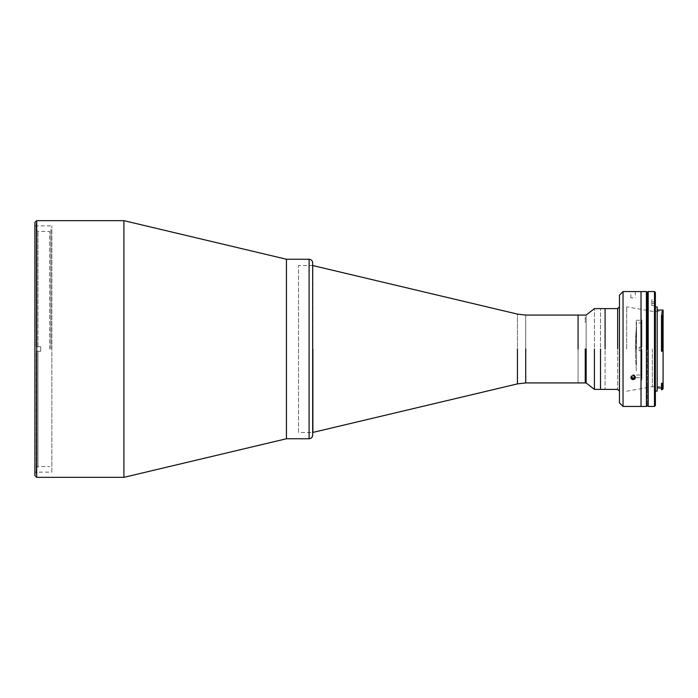 <?xml version="1.0" encoding="UTF-8"?>
<svg xmlns="http://www.w3.org/2000/svg" width="698" height="698" viewBox="0 0 698 698"><rect width="100%" height="100%" fill="white"/><g stroke="black" fill="none" stroke-linecap="round" stroke-linejoin="round"><path stroke-width="0.52" stroke-dasharray="3.49 2.62" d="M636.515 325.661L636.515 365.499L636.515 325.661L635.965 332.71A253.549 253.549 0 0 1 636.114 330.538L636.244 328.758A253.549 253.549 0 0 1 636.436 326.559L636.515 325.661M636.436 326.559A253.549 253.549 0 0 0 635.73 336.776L635.73 336.759A253.549 253.549 0 0 1 635.843 334.691L635.73 336.776A253.549 253.549 0 0 1 635.73 336.759M636.515 349L636.515 322.223L636.515 349M635.843 334.691A253.549 253.549 0 0 1 635.965 332.71M635.642 338.783A253.549 253.549 0 0 1 635.73 336.768A253.549 253.549 0 0 0 635.573 340.833A253.549 253.549 0 0 1 635.642 338.792L635.573 340.833A253.549 253.549 0 0 0 635.512 342.875A253.549 253.549 0 0 1 635.573 340.833L635.642 338.792M635.468 344.917A253.549 253.549 0 0 1 635.512 342.875A253.549 253.549 0 0 0 635.468 344.917L635.468 353.083L635.468 344.917A253.549 253.549 0 0 0 635.45 346.958A253.549 253.549 0 0 0 636.436 371.441A253.549 253.549 0 0 1 635.45 346.958A253.549 253.549 0 0 1 635.468 344.917L635.512 342.875M636.114 330.538A253.549 253.549 0 0 1 636.244 328.758M647.308 292.008L647.308 405.992L647.308 292.008M646.409 291.563L646.409 406.437M648.198 349L648.198 292.008L648.198 349M636.227 349L636.227 320.277L636.227 349M641.436 349L641.436 377.723L641.436 349M641.794 349L641.794 380.148L641.794 349M605.087 308.612L605.087 389.388L605.087 308.612M600.507 389.388L600.507 308.612L600.507 389.388M641 347.203L641.898 347.203L641.898 322.075L641.898 347.203L641 347.203L641 322.973L641 347.203L641.898 347.203L639.211 347.203L641.898 347.203L641.898 319.745L641.898 347.203L641.898 322.075L641.898 347.203L641 347.203L641 322.973L641 347.203L639.211 347.203L641 347.203M639.211 349L639.211 347.203L639.211 350.797L641 350.797L641 375.027L641 350.797L639.211 350.797L639.211 349M641 350.797L641.898 350.797L641.898 375.925L641.898 350.797L641 350.797L641 375.027L641 350.797L639.211 350.797L641.898 350.797L641 350.797L641.898 350.797L641.898 378.255L641.898 350.797L641.898 375.925L641.898 350.797L639.211 350.797L641 350.797M50.884 349L50.884 229.127L50.884 349M286.442 438.754L286.442 259.246L286.442 438.754M286.442 433.371L286.442 264.629L286.442 433.371M123.912 477.345L123.912 220.655L123.912 477.345M36.697 477.345L36.697 220.655L36.697 477.345M34.9 475.547L34.9 222.453M34.9 472.136L34.9 225.864L34.9 472.136L34.9 225.864L34.9 472.136L51.844 472.136L51.844 225.864L51.844 472.136M40.676 346.758L40.676 351.242L40.676 346.758L36.191 346.758L36.191 229.633L36.191 346.758L37.98 346.758L37.98 231.422L37.98 346.758L36.191 346.758L40.676 346.758L36.191 346.758L36.191 223.351L36.191 346.758L36.191 229.633L36.191 346.758L40.676 346.758L40.676 351.242L40.676 346.758L37.98 346.758L37.98 231.422L37.98 346.758L40.676 346.758L40.676 351.242L36.191 351.242L36.191 468.367L36.191 351.242L37.98 351.242L37.98 466.578L37.98 351.242L36.191 351.242L40.676 351.242L37.98 351.242L37.98 466.578L37.98 351.242L40.676 351.242L40.676 346.758M49.654 349L49.654 231.422L49.654 349M36.191 351.242L40.676 351.242L36.191 351.242L36.191 474.649L36.191 351.242M578.075 315.077L578.075 382.923L578.075 315.077M525.725 382.923L525.725 315.077L525.725 382.923M517.436 383.9L517.436 314.1L517.436 383.9M312.887 432.472L312.887 265.528L312.887 432.472L298.535 432.472L298.535 265.528L298.535 432.472M286.442 349L286.442 261.497L286.442 349M309.092 259.246L309.092 438.754L309.092 259.246M312.678 262.841L312.678 435.159M312.678 349L312.678 433.004L312.678 349M600.507 349L600.507 388.376L600.507 349M594.417 389.388L594.417 308.612L594.417 389.388M586.145 382.923L586.145 315.077L586.145 382.923M585.247 349L585.247 382.923L585.247 349M585.247 363.588C585.247 354.628 585.247 372.54 585.247 363.588C585.247 354.628 585.247 372.54 585.247 363.588M585.247 319.832C585.247 310.872 585.247 328.793 585.247 319.832M578.075 363.588C578.075 374.032 578.075 353.136 578.075 363.588C578.075 374.032 578.075 353.136 578.075 363.588M578.075 319.832C578.075 330.285 578.075 309.38 578.075 319.832M617.651 308.612L617.651 389.388L617.651 308.612M619.449 306.815L619.449 391.185M619.449 402.851L619.449 295.149M623.035 349L623.035 406.437L623.035 349M641.017 291.563L641.017 406.437L641.017 291.563M633.121 375.76L631.725 376.187L630.931 377.295L631.542 379.093L632.885 379.633L634.334 379.346L635.363 377.705L634.866 376.484L633.121 375.76M631.105 291.563L635.25 291.563M633.636 291.598L631.542 291.581M633.121 297.889L630.879 297.845L633.121 297.889M635.363 291.563L635.311 297.845M646.409 387.73L646.409 310.27M646.409 349L646.409 394.501L646.409 349M661.486 311.578L662.201 311.578L662.201 349.707L661.486 349.707L661.486 311.578M663.021 349.698L662.201 349.707L662.201 311.578L663.1 312.399L663.021 349.698M655.378 303.499L655.378 305.558L655.378 303.499L651.792 303.499L651.792 305.558L651.792 303.499L655.378 303.499L651.792 303.499L651.792 301.876L655.378 301.876L655.378 299.817L655.378 301.876L651.792 301.876L651.792 299.817L651.792 301.876L655.378 301.876L651.792 301.876L651.792 303.499L655.378 303.499L655.378 301.876C655.378 299.233 655.378 299.233 655.378 301.876L655.378 303.499C655.378 306.152 655.378 306.152 655.378 303.499M648.198 406.437L648.198 291.563M654.48 291.563L654.48 406.437L654.48 291.563M655.378 292.453L655.378 405.547M655.378 349L655.378 306.911L655.378 349M651.792 305.558L655.378 305.558L655.378 299.817L651.792 299.817M655.378 391.089L655.378 306.911M657.176 306.911L657.176 391.089M657.176 349L657.176 390.042L657.176 349M661.486 389.659L661.486 385.226L662.201 385.226L662.201 389.659L662.201 385.226L663.1 384.424L663.1 388.76M661.486 384.493L661.486 383.298L663.1 383.298L663.021 384.493L661.486 384.493L661.486 383.298L661.486 387.948L661.486 385.226M663.021 350.387L661.486 350.422L661.486 316.229L663.1 316.037M663.1 310.052L663.1 312.809L661.486 312.809L661.486 350.553L663.1 350.553L663.1 383.298L661.486 383.298M626.664 349L626.664 306.815L626.664 349M652.333 349L652.333 386.692L652.333 349M663.1 349L663.1 386.692L663.1 349M626.664 391.185L652.333 386.692L663.1 386.692L663.1 311.308L652.333 311.308L626.664 306.815M631.891 376.082L633.348 375.489L633.924 375.89L633.348 374.416L634.569 375.245L634.569 376.327M635.276 377.173A2.19 1.893 180 0 0 632.309 375.062A2.19 1.893 180 0 0 630.975 377.173M632.903 374.416L632.903 375.489L634.342 375.986L634.342 374.913L632.903 374.416M632.309 378.586A2.19 1.893 180 0 1 631.769 375.332A2.19 1.893 180 0 1 635.293 376.554A2.19 1.893 180 0 1 632.309 378.586M634.342 375.986L632.903 375.489L631.681 376.327L631.899 377.653L633.348 378.159L634.569 377.321L634.342 375.986M636.227 320.277L641.436 320.277M636.227 377.723L641.436 377.723M641.898 322.075L641 322.973L636.515 322.973M636.515 375.027L641 375.027L641.898 375.925M34.9 225.864L51.844 225.864M36.191 229.633L37.98 231.422L49.654 231.422M36.191 468.367L37.98 466.578L49.654 466.578M312.887 265.528L298.535 265.528M630.879 297.845L630.879 291.563"/><path stroke-width="1.05" d="M647.308 349L647.308 292.008L647.308 349M605.087 349L605.087 308.612L605.087 349M600.507 349L600.507 389.388L600.507 349M123.912 220.655L123.912 477.345L286.442 438.754L286.442 259.246L286.442 438.754L309.092 438.754L309.092 259.246L309.092 438.754C311.273 438.536 312.468 437.341 312.678 435.159L312.678 262.841C312.468 260.659 311.273 259.464 309.092 259.246L286.442 259.246L123.912 220.655L36.697 220.655L36.697 477.345L36.697 220.655L34.9 222.453L34.9 475.547L36.697 477.345L123.912 477.345L123.912 220.655M578.075 349L578.075 315.077L578.075 349M525.725 349L525.725 382.923L525.725 349M517.436 349L517.436 383.9L517.436 349M312.887 349L312.887 432.472L312.887 349M594.417 349L594.417 389.388L594.417 349M586.145 349L586.145 382.923L586.145 349M585.247 349L585.247 382.923L585.247 349M617.651 349L617.651 308.612L617.651 349M312.678 432.472L517.436 383.9L525.725 382.923L586.145 382.923L594.417 389.388L617.651 389.388L619.449 391.185L619.449 295.175L619.449 306.815L617.651 308.612L594.417 308.612L586.145 315.077L525.725 315.077L517.436 314.1L312.678 265.528M633.636 291.598L646.409 291.563L646.409 406.437L641.017 406.437L641.017 291.563L641.017 406.437L623.035 406.437L623.035 291.563L623.035 406.437L619.449 402.851L619.449 295.149L623.035 291.563L630.879 291.563M633.121 379.642L631.725 379.223L630.931 378.15L631.542 376.327L632.885 375.768L634.334 376.065L635.363 377.74L634.866 378.935L633.121 379.642M633.121 291.607L630.896 291.563L633.121 291.607M646.409 310.27L646.409 387.73M648.198 349L648.198 406.437L654.48 406.437L654.48 291.563L654.48 406.437L655.378 405.547L655.378 292.453L654.48 291.563L648.198 291.563L648.198 349M655.378 299.817L655.378 404.308L655.378 391.089L657.176 391.089L657.176 306.911L655.378 306.911L655.378 305.558M661.486 383.298L661.486 384.493L663.1 384.424L663.1 383.298L661.486 383.298L663.1 383.298L663.1 351.234L661.486 351.234L661.486 350.422L662.201 350.422L661.486 350.422L661.486 315.295L662.201 315.295L662.201 350.422L662.201 315.295L663.1 316.037L663.1 310.052L657.176 310.052M662.201 389.659L662.201 385.226L661.486 385.226L661.486 389.659L662.201 389.659L663.1 388.76L663.1 384.424L662.201 385.226L662.201 389.659M661.486 385.226L661.486 384.493M663.1 311.308L663.1 386.692M663.021 350.387L662.201 350.422L663.1 350.387L663.1 316.037M634.569 376.327L633.924 375.89L634.569 376.327L634.342 377.653L632.903 378.159L631.681 377.321L631.891 376.082M630.975 377.173A2.19 1.893 180 0 0 635.276 377.173M648.198 292.008L646.409 292.008M648.198 405.992L646.409 405.992M657.176 387.948L661.486 387.948"/></g></svg>
